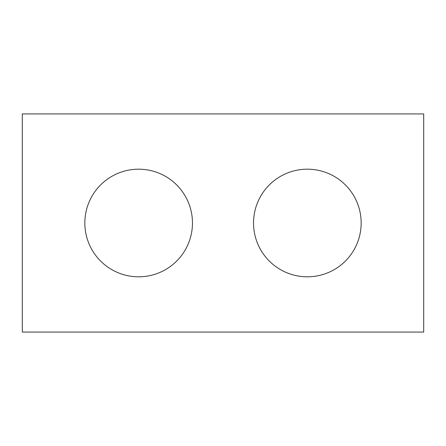 <?xml version="1.0" encoding="UTF-8"?>
<svg xmlns="http://www.w3.org/2000/svg" width="446" height="446" viewBox="0 0 446 446"><rect width="100%" height="100%" fill="white"/><g stroke="black" fill="none" stroke-linecap="round" stroke-linejoin="round"><path stroke-width="0.67" d="M423.7 332.075L22.3 332.075L22.3 113.925L423.7 113.925L423.7 332.075M192.46 223A53.81 53.81 0 0 0 138.65 169.19A53.81 53.81 0 0 0 84.835 223A53.81 53.81 0 0 0 138.65 276.81A53.81 53.81 0 0 0 192.46 223M361.165 223A53.81 53.81 0 0 0 307.35 169.19A53.81 53.81 0 0 0 253.54 223A53.81 53.81 0 0 0 307.35 276.81A53.81 53.81 0 0 0 361.165 223"/></g></svg>
